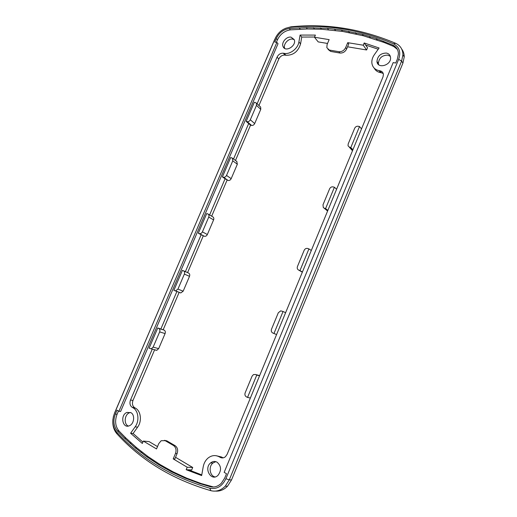 <?xml version="1.0" encoding="UTF-8"?>
<svg xmlns="http://www.w3.org/2000/svg" width="517" height="517" viewBox="0 0 517 517"><rect width="100%" height="100%" fill="white"/><g stroke="black" fill="none" stroke-linecap="round" stroke-linejoin="round"><path stroke-width="0.78" d="M291.09 37.172L294.186 39.583C296.945 45.528 285.546 52.766 283.116 46.672C281.015 42.743 286.521 36.164 291.09 37.172M294.212 39.654L292.764 39.143C288.299 38.155 282.851 44.488 284.751 48.436M386.361 53.057C388.926 53.6 390.329 55.157 390.561 57.723C391.214 65.485 377.352 69.194 376.971 61.445C377.546 56.004 380.674 53.206 386.361 53.057M390.309 56.301L387.724 55.112C382.063 55.254 378.948 58.04 378.373 63.462L378.651 64.69M130.872 412.65C135.144 414.77 134.252 423.791 129.541 425.672C122.529 429.2 119.834 414.989 126.962 412.43L130.872 412.65M130.549 412.482L129.463 412.786C124.435 414.518 123.589 424.27 128.352 426.053M217.056 462.179C221.321 465.953 221.644 470.328 218.032 475.304C211.388 482.031 203.44 468.544 210.606 462.909C212.681 461.261 214.826 461.022 217.056 462.179M215.828 461.655L212.901 463.045C208.357 466.567 209.708 475.873 214.988 476.926M401.67 49.018C403.376 51.235 404.229 53.865 404.229 56.902L402.917 63.119L231.532 479.918L227.532 486.18C224.035 489.754 220.048 491.389 215.583 491.098M112.906 419.358C112.363 425.284 113.746 430.144 117.049 433.937C141.451 460.66 172.73 479.576 210.878 490.678C216.177 491.958 220.972 490.452 225.263 486.161L229.283 479.866L401.606 61.071L402.924 54.828C402.795 49.399 400.391 45.567 395.699 43.325C361.377 28.771 326.479 23.265 291 26.813L285.558 28.299M275.542 37.663L114.619 412.844L113.313 416.902M275.231 38.342C278.333 32.028 283.09 28.364 289.501 27.343C324.766 23.834 359.438 29.32 393.508 43.816C399.376 46.969 401.089 52.146 398.652 59.339L225.884 478.729C222.194 486.368 216.83 489.528 209.799 488.21C171.903 477.243 140.818 458.495 116.551 431.973C112.454 426.848 111.75 420.689 114.425 413.49L274.714 39.363M362.359 34.355L376.227 38.549L392.7 45.011C396.358 46.769 398.264 49.755 398.413 53.975L397.36 59.119L395.744 63.035L393.178 62.589L224.165 472.351L226.504 473.708L224.714 478.044L221.373 483.208C217.993 486.497 214.238 487.647 210.109 486.665L199.581 483.511L185.131 478.122L171.482 471.801L158.603 464.596L146.466 456.55L135.047 447.69L124.338 438.028L117.307 430.855C113.578 426.195 112.932 420.592 115.369 414.046L117.023 410.175L118.923 411.273L276.873 42.42L274.773 42.051L276.285 38.523C279.102 32.778 283.432 29.443 289.268 28.519L306.251 27.608L327.416 28.345L341.44 30.012L362.359 34.355L363.328 35.763L342.454 31.408L321.438 29.243L307.344 28.971L290.392 29.863C284.57 30.774 280.253 34.096 277.435 39.828L276.369 42.329M298.748 270.126C297.346 269.415 296.913 268.22 297.449 266.526L304.151 250.331C304.972 248.748 306.154 248.134 307.699 248.483L308.92 248.903L299.963 270.572L298.748 270.126L302.335 272.207M328.036 49.425L330.686 51.429L339.934 53.031C342.887 53.225 345.13 51.862 346.668 48.934L345.66 47.583L347.721 42.672L363.251 45.205L364.181 42.963L379.097 47.997L374.327 54.718C372.408 57.497 371.6 60.327 371.897 63.21C372.544 67.236 374.935 69.711 379.084 70.635L380.085 70.823C382.069 71.268 383.181 72.483 383.42 74.461L383.007 76.878L302.419 272L299.963 270.572M311.312 250.474L308.92 248.903M202.412 231.855C201.669 233.283 200.661 233.865 199.381 233.6L198.308 233.206L206.729 213.54L207.886 213.948C208.952 214.574 209.236 215.608 208.739 217.056L202.412 231.855L207.343 234.537L213.592 219.893C214.083 218.458 213.799 217.424 212.739 216.804L208.215 214.141M185.39 271.632L201.158 234.737L204.331 236.263C205.604 236.521 206.606 235.952 207.343 234.537M201.158 234.737L198.308 233.206M324.353 208.215L323.293 207.511L322.996 204.797L329.594 188.847C330.408 187.283 331.597 186.637 333.168 186.902L334.402 187.257L325.587 208.597L324.353 208.215L327.668 210.871M323.997 208.073L327.604 211.02M327.856 210.419L325.587 208.597M336.612 189.216L334.402 187.257M226.53 175.425C225.774 176.859 224.74 177.467 223.428 177.228L222.394 176.911L230.698 157.511L232.359 158.144L232.766 160.832L226.53 175.425L231.177 178.669L237.342 164.225L236.767 161.433M209.611 214.962L225.082 178.759L228.094 180.452C229.399 180.692 230.427 180.097 231.177 178.669M225.082 178.759L222.394 176.911M246.35 396.83C245 395.944 244.599 394.626 245.155 392.862L252.07 376.163L253.485 374.573L255.579 374.508L256.768 375.071L247.533 397.418L246.35 396.83M302.419 272L250.37 398.032L247.533 397.418M259.54 375.833L256.768 375.071M153.142 347.133L151.242 348.839L149.116 348.199L157.769 327.972L158.751 328.437C159.889 329.161 160.186 330.318 159.65 331.908L153.142 347.133L158.661 348.639L165.091 333.575C165.614 331.998 165.317 330.848 164.193 330.13L157.769 327.972M155.636 350.177L156.78 350.326L158.661 348.639M272.756 332.987C271.373 332.192 270.96 330.932 271.503 329.206L278.308 312.766L280.725 310.853L283.045 311.505L273.952 333.504L272.756 332.987M276.595 334.531L273.952 333.504M285.623 312.675L283.045 311.505M177.951 289.087L175.522 290.871L173.886 290.302L182.417 270.352L183.425 270.759C184.575 271.412 184.892 272.517 184.369 274.081L177.951 289.087L183.173 291.187L189.506 276.337C190.023 274.786 189.713 273.693 188.563 273.047L183.516 270.805M174.979 290.767L180.756 292.952L183.173 291.187M160.89 328.941L176.924 291.433M250.37 398.032L227.118 454.333L225.49 456.673C223.783 458.068 222.019 458.301 220.184 457.358L219.266 456.841C215.44 454.863 211.737 455.244 208.144 457.984C205.566 460.162 203.924 463.096 203.213 466.793L201.649 475.575L186.165 469.714L187.206 467.226L192.725 467.478L175.547 457.286M233.522 159.01L248.677 123.557L250.551 125.159L235.474 160.47M179.134 292.383L163.21 329.665M154.635 349.751L132.985 400.436L130.51 400.029L152.269 349.117M227.073 180.136L211.679 216.177M349.563 147.248L348.051 145.852L348.161 143.997L354.662 128.287C355.47 126.736 356.665 126.064 358.249 126.251L359.502 126.542L350.817 147.558L349.563 147.248L352.62 150.447M349.298 147.164L352.497 150.751M380.085 70.823L381.488 72.8L383.252 73.55M381.488 72.8L380.486 72.619C377.572 72.031 375.478 70.538 374.198 68.128M378.231 49.218L365.629 45.031L367.529 47.751L366.605 49.975L347.56 46.795M314.556 37.017L301.734 37.069L300.571 43.887C298.135 51.635 293.242 55.429 285.888 55.274L285.035 55.119L283.322 53.212C280.621 53.031 278.534 54.33 277.067 57.129L278.805 59.009C280.266 56.224 282.34 54.931 285.035 55.119M278.805 59.009L258.939 105.52M250.551 125.159L251.592 125.424C252.91 125.599 253.944 124.978 254.687 123.569L260.768 109.32L260.652 107.09L260.18 106.657M203.271 235.868L187.581 272.608M187.206 467.226L173.221 458.889L174.836 458.986L177.105 453.564C178.223 450.133 177.57 447.502 175.14 445.686L173.538 445.544L165.162 440.665L161.168 440.73L158.771 443.592L156.515 448.937L143.338 441.079L142.33 443.463L130.594 433.24L135.137 426.855C139.668 420.825 138.446 410.595 132.953 407.764L132.178 407.325L134.659 407.7C132.455 406.065 131.9 403.648 132.985 400.436M134.659 407.7L135.428 408.139C140.915 410.957 142.143 421.142 137.625 427.145L133.102 433.498L142.899 442.119M192.725 467.478L191.697 469.94L188.55 469.811L201.772 474.897M216.397 455.761L221.528 457.002L222.446 457.519L220.184 457.358M223.176 457.849L222.446 457.519M250.318 119.77C249.569 121.198 248.528 121.825 247.197 121.65L246.15 121.392L254.338 102.256L255.385 102.502L256.354 103.135L256.471 105.378L250.318 119.77L254.687 123.569M361.532 128.875L359.502 126.542M352.911 149.756L350.817 147.558M248.677 123.557L246.15 121.392M257.111 103.827L277.067 57.129M175.14 445.686L166.778 440.82L164.412 440.329M397.321 49.322L393.599 46.42L384.06 42.465L363.328 35.763M276.873 42.42L278.03 43.712L120.61 411.513L118.923 411.273M118.464 411.009L117.068 414.272C114.638 420.806 115.291 426.389 119.013 431.029L126.038 438.19L136.734 447.819L148.133 456.653L160.257 464.673L173.117 471.859L186.74 478.16L201.165 483.531L213.579 487.008M130.51 400.029C129.418 403.254 129.974 405.683 132.178 407.325M283.322 53.212L284.176 53.367C290.043 54.666 297.973 48.54 298.91 41.922L300.086 35.072L315.383 35.085L314.465 37.237L318.194 41.896L327.532 43.454M330.686 51.429L326.828 47.654L327.106 44.468L329.142 39.635L314.465 37.237M329.639 50.104L338.906 51.7L339.934 53.031M345.66 47.583C344.122 50.517 341.873 51.887 338.906 51.7M173.221 458.889L175.502 453.448L177.105 453.564M173.538 445.544C175.967 447.367 176.62 450.003 175.502 453.448M346.668 48.934L348.723 44.029L347.721 42.672M363.251 45.205L366.605 49.975M364.181 42.963L365.629 45.031M188.55 469.811L186.165 469.714M157.504 446.591L149.103 441.608L143.338 441.079M301.734 37.069L300.086 35.072M133.102 433.498L130.594 433.24M369.3 36.319L370.256 37.728M355.399 32.655L356.381 34.057M348.426 31.214L349.427 32.61M341.44 30.012L342.454 31.408M334.434 29.062L335.462 30.445M327.416 28.345L328.457 29.727M320.378 27.866L321.438 29.243M313.321 27.621L314.401 28.991M306.251 27.608L307.344 28.971M299.156 27.828L300.261 29.185M124.338 438.028L126.038 438.19M129.605 442.959L131.299 443.101M135.047 447.69L136.734 447.819M140.663 452.22L142.343 452.336M146.466 456.55L148.133 456.653M152.444 460.673L154.105 460.77M158.603 464.596L160.257 464.673M164.949 468.305L166.597 468.376M171.482 471.801L173.117 471.859M178.21 475.078L179.832 475.123M185.131 478.122L186.74 478.16M192.253 480.939L193.849 480.965M199.581 483.511L201.165 483.531M383.136 41.056L384.06 42.465M376.227 38.549L377.164 39.958M398.652 59.339L401.606 61.071L402.917 63.119M289.501 27.343L291 26.813M114.619 412.844L114.425 413.49M393.508 43.816L395.699 43.325M117.049 433.937L116.551 431.973M210.878 490.678L209.799 488.21M225.884 478.729L229.283 479.866L231.532 479.918M199.323 233.581L204.28 236.243M208.739 217.056L213.592 219.893M223.428 177.228L228.094 180.452M232.766 160.832L237.342 164.225M255.579 374.508L259.631 375.62M159.65 331.908L165.091 333.575M164.193 330.13L158.751 328.437M184.369 274.081L189.506 276.337M247.197 121.65L251.592 125.424M256.471 105.378L260.768 109.32M165.162 440.665L166.778 440.82M221.528 457.002L219.266 456.841M285.888 55.274L284.176 53.367M137.625 427.145L135.137 426.855M380.486 72.619L379.084 70.635M135.428 408.139L132.953 407.764M300.571 43.887L298.91 41.922M289.268 28.519L290.392 29.863M276.285 38.523L277.435 39.828M115.369 414.046L117.068 414.272M117.307 430.855L119.013 431.029M210.109 486.665L211.666 486.671M392.7 45.011L393.599 46.42M284.602 48.352L283.116 46.672M378.373 63.462L376.971 61.445M129.463 412.786L126.962 412.43M212.901 463.045L210.606 462.909M402.924 54.828L404.229 56.902M204.331 236.263L199.381 233.6M236.928 161.556L232.359 158.144M156.78 350.326L151.242 348.839M180.756 292.952L175.522 290.871M260.652 107.09L256.354 103.135M225.263 486.161L227.532 486.18"/></g></svg>
